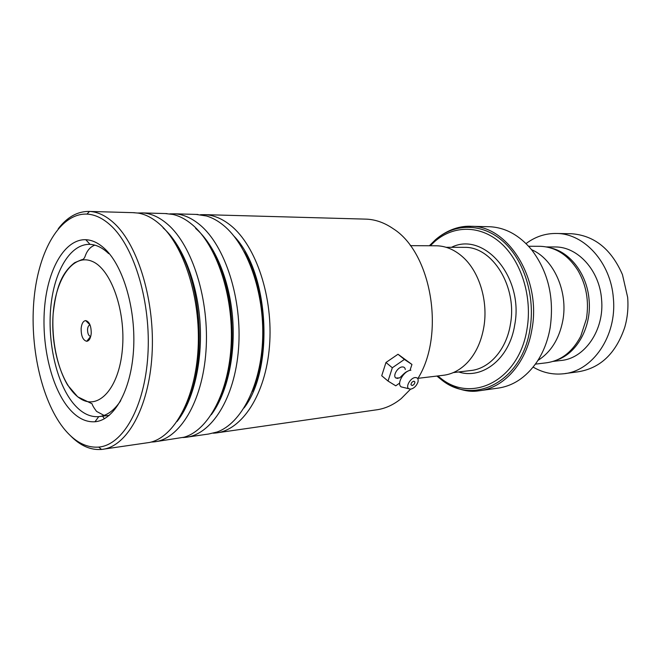 <?xml version="1.0" encoding="UTF-8"?>
<svg xmlns="http://www.w3.org/2000/svg" width="661" height="661" viewBox="0 0 661 661"><rect width="100%" height="100%" fill="white"/><g stroke="black" fill="none" stroke-linecap="round" stroke-linejoin="round"><path stroke-width="0.99" d="M539.062 246.305L540.5 246.313C555.587 247.024 568.03 255.014 577.838 270.283C586.381 285.056 589.232 301.259 586.398 318.899L580.73 336.275C572.302 352.197 560.619 361.071 545.672 362.897L535.385 364.137M417.983 378.332L442.68 375.365C451.843 374.423 460.114 370.127 467.484 362.468C475.912 353.354 481.382 341.456 483.885 326.765C488.289 300.805 479.184 271.423 462.692 256.914C454.628 249.775 445.985 246.066 436.747 245.785L435.293 245.776M81.138 328.377C81.08 335.995 82.947 340.299 86.731 341.299C89.161 340.919 90.656 338.333 91.218 333.549C91.276 325.947 89.433 321.626 85.682 320.585C83.203 320.957 81.691 323.551 81.138 328.377M90.061 324.972C88.698 325.187 87.863 326.625 87.558 329.277C87.525 333.491 88.557 335.879 90.656 336.441L90.656 336.441M437.797 375.952L441.11 378.555C472.21 403.631 519.249 380.257 527.04 328.831C532.485 296.929 521.347 261.31 500.873 243.099C480.39 224.814 453.578 225.137 434.822 241.414L430.294 245.752M480.977 390.511L497.155 388.247C512.655 386.272 525.792 377.671 536.575 362.435C543.268 352.52 547.787 340.985 550.134 327.839C554.43 297.739 548.233 271.688 531.56 249.684C519.43 235.233 505.541 227.582 489.884 226.74L488 226.69M531.535 249.66C553.587 258.93 568.377 291.575 562.792 320.717C559.156 339.043 550.861 352.28 537.889 360.435M565.138 373.539L577.681 371.862C600.163 368.417 615.854 353.577 624.744 327.344C627.529 317.66 628.495 307.646 627.644 297.31L622.464 274.654C611.326 249.131 594.371 235.49 571.608 233.746L569.881 233.713M556.893 360.005C577.045 353.329 591.702 326.947 589.091 299.945C587.191 274.282 570.187 252.048 550.473 247.892M553.05 361.41L560.495 360.526C584.431 358.989 604.691 330.103 601.56 299.259C599.519 270.44 577.879 246.842 555.471 246.966L554.058 246.958M533.13 367.086C542.607 372.639 552.629 374.87 563.213 373.804C592.396 371.54 617.2 336.094 613.35 298.094C610.822 262.64 584.357 233.697 557.016 233.482C545.705 233.217 535.377 236.58 526.049 243.587M217.874 432.691L375.613 409.96C384.661 408.886 393.196 405.094 401.219 398.591L410.547 389.164M417.785 378.67C445.489 334.813 431.575 252.833 393.353 228.805L393.229 228.723C384.644 222.807 375.795 219.617 366.698 219.155L364.723 219.097M63.274 427.807C74.131 441.556 85.963 447.984 98.753 447.092C122.781 445.076 144.643 407.44 147.866 355.37C151.229 303.374 134.662 247.47 110.998 225.698C103.116 218.394 95.11 214.528 86.979 214.098C60.234 212.991 38.817 250.288 34.149 297.698C29.415 345.166 41.056 399.277 63.274 427.807M58.242 228.747C67.323 216.932 77.742 211.165 89.475 211.437L89.747 211.446C98.002 211.933 106.124 215.85 114.113 223.211C138.364 245.347 155.376 302.366 151.98 355.494C148.717 408.705 126.358 447.216 101.769 449.422L101.497 449.447C90.532 450.281 80.155 445.671 70.363 435.607M68.1 407.374C50.575 385.561 41.114 342.935 44.758 305.465C48.344 268.019 65.158 238.993 85.781 239.703C92.457 240.001 99.001 243.231 105.405 249.395C123.764 267.027 136.232 310.604 133.489 350.768C130.853 390.998 113.899 420.313 94.986 421.759C85.376 422.379 76.412 417.578 68.1 407.374M108.677 253.642C102.604 247.784 96.39 244.694 90.036 244.372L89.756 244.355C70.198 243.81 54.21 271.283 50.814 306.778C47.369 342.291 56.425 382.645 73.115 403.169C80.964 412.695 89.409 417.19 98.464 416.661L98.737 416.637C106.908 415.777 114.237 410.456 120.74 400.665M195.97 214.404L206.521 215.982C212.321 217.717 217.981 220.84 223.501 225.368C247.379 244.744 264.392 292.187 262.657 338.804C261.004 385.454 241.24 423.461 217.089 432.005L208.628 434.021L187.691 437.037M200.506 214.701L205.05 214.66C213.809 215.139 222.377 218.758 230.755 225.508C256.162 245.859 273.48 297.731 269.481 346.207C265.631 394.757 241.852 430.435 215.742 432.996L213.23 433.195M165.151 213.544L173.025 214.47C179.618 216.007 186.055 219.435 192.343 224.757C216.403 244.909 233.457 295.013 231.21 343.505C229.07 392.039 208.446 430.352 184.031 437.218L156.029 441.598M169.844 213.875L174.554 213.809C183.188 214.288 191.665 217.99 199.961 224.905C225.12 245.727 242.389 298.946 238.538 348.653C234.82 398.434 211.355 434.864 185.584 437.342L182.882 437.541M132.811 212.644L138.108 213.082C145.42 214.288 152.584 217.965 159.598 224.112C183.775 245.082 200.837 297.987 198.102 348.413C195.491 398.897 174.091 437.417 149.543 442.457L103.777 449.125M137.67 213.016L142.553 212.916C151.063 213.404 159.417 217.18 167.613 224.269C192.458 245.578 209.661 300.234 205.968 351.231C202.406 402.301 179.321 439.524 153.955 441.895L151.047 442.085M104.397 418.768L102.604 416.166M397.881 378.447L395.873 378.001C392.477 375.993 397.567 367.119 402.243 366.938C404.061 366.847 405.069 367.706 405.276 369.532M413.794 381.19C412.043 381.785 411.109 382.975 411.002 384.743L412.117 385.537C413.869 384.933 414.802 383.744 414.901 381.975L413.794 381.19M415.191 377.555C417.719 377.53 418.628 379.059 417.942 382.132C416.455 385.974 414.05 388.313 410.721 389.147L408.68 388.701C405.375 386.677 410.555 377.786 415.191 377.555M404.086 387.586L401.21 386.892C396.195 383.859 403.937 370.524 410.911 370.226M409.985 370.391L411.952 364.451L404.408 359.435L392.328 367.764L385.966 362.492L381.728 375.745L388.032 381.058L395.757 385.817L399.657 383.091M392.328 367.764L388.032 381.058M411.952 364.451L398.013 354.246L385.966 362.492M404.408 359.435L398.013 354.246M463.121 247.346L464.543 247.354C492.42 246.545 517.513 286.717 510.416 324.287C506.384 349.991 489.008 369.16 470.136 370.598L453.33 372.597M122.368 349.537C126.02 310.835 110.808 268.473 91.846 261.235C72.933 253.394 55.598 278.95 53.136 314.008C50.426 348.975 62.547 387.784 80.592 398.798C98.572 410.365 118.988 388.362 122.368 349.537M451.488 247.313C483.819 230.904 524.074 276.951 514.721 324.89C509.573 358.65 482.538 379.778 458.66 371.961M429.824 245.752L435.285 240.141M460.163 227.177L471.409 226.302C508.268 225.872 541.599 279.322 531.931 329.352C526.445 363.286 503.558 388.412 478.861 390.808C467.905 392.741 455.561 389.164 441.837 380.067C473.656 405.771 521.934 381.951 529.965 329.244C535.567 296.541 524.123 260.037 503.112 241.414C482.084 222.716 454.603 223.104 435.417 239.794L429.394 245.752M450.612 385.388L437.326 376.002M436.904 376.059L441.837 380.067L441.11 378.555M109.197 415.439L106.975 415.637M234.126 236.291C269.01 272.158 274.579 368.317 244.099 407.903M195.639 228.433C214.47 244.463 229.284 279.016 232.548 317.197C235.787 355.37 227.12 393.543 211.322 414.678M163.143 227.888C182.147 244.644 197.052 281.338 199.961 321.444C202.844 361.559 193.409 400.954 177.032 421.52M244.157 251.626C266.102 288.229 269.837 352.685 252.287 391.527M209.934 246.462C235.382 284.602 239.753 359.824 218.898 400.591M174.207 241.719C202.96 280.743 207.992 367.384 183.981 409.407M528.626 246.264L540.5 246.313M446.117 247.297L463.006 247.346M410.332 245.669L436.747 245.785M94.837 245.14C90.507 246.76 87.351 250.238 85.376 255.592C84.509 258.319 83.286 259.69 81.708 259.707L74.676 262.69C60.151 273.819 55.772 290.989 53.128 314C51.541 339.845 57.077 367.293 67.703 385.189L77.676 396.815L92.053 403.772C92.4 405.309 93.895 407.845 96.547 411.382L104.05 415.414M90.673 336.441L86.731 341.299M489.884 226.74L471.409 226.302C460.882 225.657 447.687 229.21 435.417 239.794L434.822 241.414M90.045 324.915L85.682 320.585M546.49 246.933L555.471 246.966M557.016 233.482L571.608 233.746M98.753 447.092L101.497 449.447M90.036 244.372L85.781 239.703M205.05 214.66L366.698 219.155M174.554 213.809L197.862 214.461M142.553 212.916L167.01 213.602M89.747 211.446L134.637 212.702M98.464 416.661L109.288 415.364M98.737 416.637L94.986 421.759M86.979 214.098L89.475 211.437M395.873 378.001L398.897 377.918C399.665 378.96 403.97 372.333 408.11 371.069M408.68 388.701L401.21 386.892M413.935 381.182L414.901 381.975"/></g></svg>
